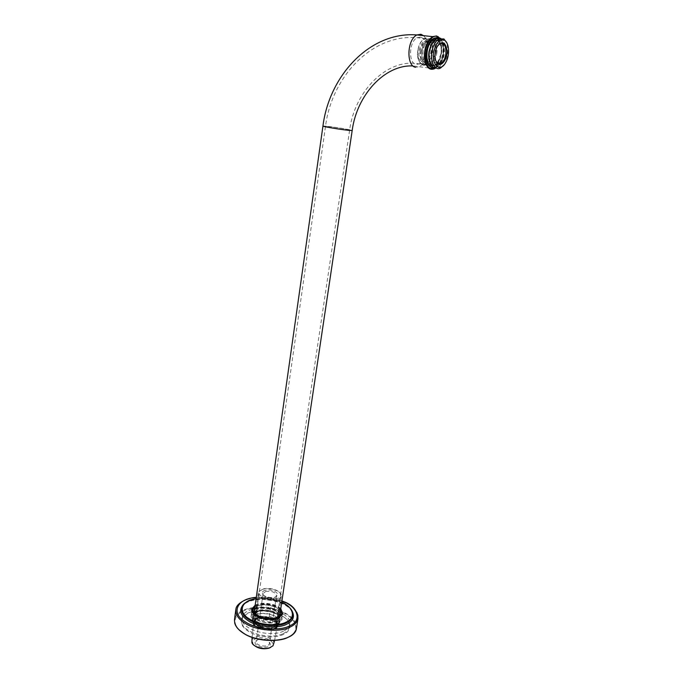 <?xml version="1.0" encoding="UTF-8"?>
<svg xmlns="http://www.w3.org/2000/svg" width="683" height="683" viewBox="0 0 683 683"><rect width="100%" height="100%" fill="white"/><g stroke="black" fill="none" stroke-linecap="round" stroke-linejoin="round"><path stroke-width="0.51" stroke-dasharray="3.42 2.56" d="M435.515 68.172L439.886 62.879C444.095 53.59 444.044 45.3 439.732 38.017M439.502 37.983C444.206 42.816 444.215 55.221 440.065 62.665L435.276 68.146M436.514 38.487C433.748 37.864 431.101 39.802 428.574 44.301C424.775 51.268 425.475 63.195 430.102 66.2C439.493 73.346 447.527 40.826 436.514 38.487M427.199 62.136C425.287 56.279 425.68 50.405 428.403 44.523L432.783 39.426L436.096 38.888C443.609 40.28 442.857 61.94 434.55 65.901L429.88 65.747L428.215 64.04M256.407 617.645C264.014 614.008 280.039 618.969 278.314 625.158L277.418 626.917C273.892 632.441 254.298 629.743 253.06 623.195L252.898 621.274L256.407 617.645M256.74 618.371C254.05 619.558 252.983 621.325 253.538 623.681C254.725 629.957 273.456 632.535 276.828 627.25C282.267 621.214 265.124 614.299 256.74 618.371M257.218 618.653C263.1 615.776 275.889 618.858 276.905 623.724C280.295 634.029 247.724 629.231 254.836 620.343L257.218 618.653M258.063 618.192L255.886 619.737L255.177 621.18C253.248 628.164 275.505 631.263 276.163 624.399L276.052 622.828C275.138 618.388 263.433 615.562 258.063 618.192M435.737 60.77L435.011 52.309L437.897 45.326M420.079 50.533C419.618 58.858 421.667 62.486 426.209 61.402L429.436 57.756L430.99 52.898C431.682 47.904 430.794 44.301 428.343 42.098L424.817 42.005C422.359 43.669 420.779 46.512 420.079 50.533M419.114 50.38C421.052 42.807 424.006 39.793 427.976 41.339C431.639 45.505 432.032 51.097 429.146 58.115C424.766 67.25 417.262 60.753 419.114 50.38M444.087 64.817L445.393 62.716L447.886 55.169L447.143 43.345M440.697 38.308C444.872 41.014 446.426 46.538 445.367 54.871C444.274 60.872 441.91 65.09 438.264 67.523L436.514 68.121M430.051 62.776L432.57 66.003C434.823 67.532 437.291 66.746 439.972 63.656M440.33 63.186C448.543 52.685 441.346 30.966 432.92 42.022M439.57 63.092L443.13 54.486C444.872 45.966 440.245 37.403 435.523 40.775C432.459 42.875 430.478 46.461 429.581 51.524C427.874 60.138 432.587 68.428 437.129 65.192L439.024 63.707M436.71 53.761C438.537 44.745 433.577 35.67 428.548 39.238C425.278 41.467 423.187 45.257 422.248 50.61C420.455 59.728 425.509 68.496 430.341 65.081C433.628 62.913 435.754 59.131 436.71 53.761M437.291 62.802L440.842 54.213C442.575 45.701 437.931 37.155 433.21 40.519C430.145 42.619 428.164 46.196 427.276 51.251C425.569 59.848 430.299 68.129 434.84 64.902L437.035 63.101M421.104 50.474C419.311 59.583 424.382 68.351 429.206 64.936C432.493 62.768 434.619 58.994 435.583 53.624C437.402 44.617 432.424 35.55 427.404 39.11C424.134 41.339 422.034 45.121 421.104 50.474M421.855 50.636C421.309 60.591 423.733 64.919 429.137 63.63C432.091 61.675 433.995 58.286 434.858 53.462C436.488 45.377 432.015 37.249 427.515 40.442C424.578 42.431 422.692 45.838 421.855 50.636M422.999 50.773C422.444 60.736 424.869 65.064 430.273 63.767C433.218 61.82 435.122 58.422 435.993 53.598C437.624 45.505 433.167 37.369 428.659 40.57C425.731 42.568 423.844 45.966 422.999 50.773M431.741 67.771L435.993 67.455C444.667 63.391 446.11 40.954 438.588 37.881L437.274 37.497M434.704 68.044L436.71 67.199C445.06 62.477 446.119 40.895 438.819 37.907M262.323 627.062C257.525 625.619 254.879 623.545 254.375 620.838L255.638 611.9C256.151 614.572 258.814 616.621 263.621 618.055L262.323 627.062L254.375 620.838M255.638 611.9L263.621 618.055M269.281 616.331C273.985 617.714 276.649 619.746 277.264 622.435L278.596 613.53C277.964 610.884 275.292 608.869 270.579 607.486L269.281 616.331L277.264 622.435M278.596 613.53L270.579 607.486M251.711 640.705C252.206 638.878 253.658 637.598 256.082 636.855C263.203 634.405 275.565 639.032 273.917 644.103M253.905 645.119L252.847 643.497C252.266 641.089 253.521 639.373 256.603 638.357C264.099 635.762 276.427 641.653 271.877 646.408L270.613 647.424M258.405 617.517L254.136 620.437L253.786 621.393C252.095 626.516 265.448 631.408 272.961 628.812C275.42 628.061 276.905 626.798 277.426 625.013L277.477 624.006C277.597 619.199 265.277 615.212 258.405 617.517M272.867 629.461C275.292 628.719 276.777 627.464 277.324 625.705L277.332 625.654C278.954 620.454 265.849 615.682 258.319 618.158C255.775 618.9 254.238 620.19 253.7 622.034L253.683 622.093C252.087 627.199 265.388 632.048 272.867 629.461M258.755 617.073L254.639 619.882L254.298 620.804C252.676 625.739 265.55 630.452 272.799 627.959C275.164 627.233 276.606 626.012 277.11 624.288L277.153 623.323C277.272 618.696 265.388 614.854 258.755 617.073M258.14 639.595C263.792 638.631 267.762 639.817 270.041 643.147C272.457 650.318 250.789 646.98 255.826 640.97L258.14 639.595M262.724 589.301L258.883 591.529L258.268 592.835C256.663 597.548 269.665 602.167 276.957 599.828C279.338 599.153 280.773 598.001 281.268 596.361L281.2 594.944C280.662 590.744 269.051 587.303 262.724 589.301M258.789 639.245L256.74 640.458L256.219 641.482C254.947 645.905 268.863 648.073 269.392 643.497L269.298 642.379C267.284 639.442 263.775 638.4 258.789 639.245M265.67 591.478C271.834 590.804 275.437 592.17 276.461 595.576L276.094 596.336C274.353 599.341 263.578 597.668 263.134 594.355L263.092 593.527L265.67 591.478M263.382 588.908C269.222 587.056 279.953 590.24 280.44 594.108C282.924 602.893 254.025 598.436 259.839 590.957L263.382 588.908M265.235 590.274C263.075 590.889 262.118 591.973 262.366 593.527C262.861 597.275 275.087 599.179 277.059 595.772C279.902 592.52 270.699 588.609 265.235 590.274M280.465 610.722C278.118 604.335 258.866 601.877 254.896 607.17M277.682 616.928L276.888 617.338C271.697 620.164 258.9 617.995 255.801 613.897M254.682 608.673L257.824 606.197C264.68 602.961 279.484 606.658 280.243 612.224M276.41 620.531C268.735 624.356 251.933 619.182 253.786 613.01L257.371 609.356C265.149 605.71 281.567 610.747 279.817 616.988L276.41 620.531M255.049 606.094L256.859 605.095C263.186 601.954 277.588 604.711 280.628 609.646M275.625 625.816L279.031 622.239L278.903 620.335C277.785 614.845 263.305 611.345 256.629 614.572L253.905 616.51L253.043 618.269C251.182 624.493 267.949 629.683 275.625 625.816M275.966 626.559C266.686 631.237 247.28 623.442 253.325 616.843C257.141 610.892 277.998 613.752 279.373 620.83C279.945 623.331 278.809 625.244 275.966 626.559M283.607 631.083C269.64 638.298 238.666 628.71 242.141 617.347C242.952 614.307 245.188 612.028 248.851 610.5C263.134 603.866 292.853 613.035 289.694 624.621C288.943 627.404 286.92 629.555 283.607 631.083M276 623.323C268.317 627.173 251.532 621.991 253.393 615.784L256.979 612.113C264.756 608.442 281.157 613.496 279.398 619.763L276 623.323M283.223 633.585C286.536 632.048 288.567 629.88 289.31 627.088L289.08 623.536C286.937 613.454 260.795 607.119 248.51 612.941L243.396 616.553L241.799 619.814C238.316 631.229 269.273 640.825 283.223 633.585M283.565 634.328C276.957 637.931 261.589 637.751 252.215 633.363C242.414 628.702 239.281 623.212 242.815 616.886C249.807 606.163 286.962 611.251 289.549 624.04C290.591 628.497 288.602 631.929 283.565 634.328M255.177 605.164L256.159 604.686C262.383 601.518 276.939 603.994 280.764 608.715M277.597 624.271C268.658 628.77 249.056 622.717 251.233 615.494L255.433 611.2C264.5 606.939 283.59 612.813 281.55 620.13L277.597 624.271M278.015 621.479C269.076 625.944 249.449 619.908 251.617 612.711L255.818 608.442C264.893 604.207 284.008 610.073 281.968 617.355L278.015 621.479M279.68 617.406L277.887 618.465C271.595 621.812 256.526 618.883 253.743 613.804M252.864 609.134L252.719 610.124L256.714 606.077C265.363 602.065 283.59 607.648 281.652 614.555M282.694 614L278.604 618.883C269.512 623.4 249.551 617.27 251.754 609.996L251.822 609.714M254.733 606.325L256.023 605.676C262.409 602.449 277.204 605.061 280.867 609.953M423.469 35.644C430.529 42.022 427.78 62.324 419.285 66.661L415.563 67.275M420.48 37.181C428.079 38.581 427.464 60.01 419.123 63.92L416.032 64.433C408.485 63.493 408.682 41.876 417.142 37.71L420.48 37.181M322.948 126.031L326.372 126.184C334.166 126.961 352.454 129.958 352.189 130.479M346.973 130.009C340.441 129.377 324.545 126.748 325.492 126.423L328.301 126.543C334.918 127.2 350.464 129.761 349.636 130.112L346.973 130.009M417.919 50.124C414.965 66.883 429.581 69.64 431.963 53.163C435.088 36.754 420.455 33.168 417.919 50.124M427.08 51.208C428.881 43.413 431.963 39.554 436.317 39.657C440.322 41.543 441.901 46.41 441.039 54.256C438.588 70.827 424.066 68.078 427.08 51.208M440.919 54.264C442.755 45.223 437.829 36.131 432.8 39.708C429.539 41.945 427.438 45.744 426.491 51.114C424.689 60.258 429.718 69.051 434.542 65.619C437.82 63.442 439.954 59.652 440.919 54.264M418.022 50.107C418.952 44.771 421.052 40.989 424.314 38.777C429.351 35.217 434.337 44.267 432.527 53.257C431.579 58.618 429.453 62.384 426.166 64.543C421.334 67.95 416.246 59.199 418.022 50.107M288.32 637.154C304.738 629.299 292.145 611.234 268.624 608.322C244.241 604.532 226.491 616.928 239.323 630.025M292.623 612.523C290.83 601.672 262.374 594.628 248.928 600.784L247.161 601.638M256.082 598.76C265.235 597.659 273.772 598.846 281.72 602.321M241.654 608.544L241.68 608.391C242.533 605.181 244.932 602.782 248.877 601.177C263.851 594.389 295.065 603.576 292.776 615.622M234.696 623.024L234.542 619.148C235.609 615.127 238.555 612.122 243.396 610.115C253.453 606.222 265.32 606.325 279.006 610.423C290.762 614.657 296.576 620.719 296.422 628.616M297.865 615.024C295.927 601.638 261.273 592.946 244.736 600.451C239.887 602.406 236.933 605.36 235.874 609.321M292.085 611.046C286.595 599.478 251.95 595.047 243.566 604.37M256.262 597.497C265.303 596.805 273.849 597.992 281.908 601.066M277.657 623.383C271.646 626.046 264.944 625.807 257.559 622.657C248.16 617.859 252.582 609.577 264.739 610.295C276.76 610.534 284.922 619.216 277.657 623.383C271.646 626.038 264.944 625.799 257.568 622.648C248.168 617.859 252.599 609.586 264.739 610.303C276.752 610.534 284.913 619.216 277.648 623.374M434.687 68.667L412.925 65.952M430.102 66.2L429.88 65.747M276.163 624.399L349.636 130.112C354.562 90.839 387.782 57.62 419.123 63.92L434.55 65.901M255.177 621.18L325.492 126.423C331.682 76.983 371.791 33.766 417.142 37.71L432.783 39.426M277.418 626.917L276.828 627.25M253.06 623.195L253.538 623.681M279.834 614.956L278.314 625.158M254.298 611.413L252.898 621.274M276.905 623.724L276.052 622.828M254.836 620.343L255.886 619.737M439.775 43.686L424.817 42.005M437.094 62.776L426.209 61.402M427.976 41.339L428.343 42.098M445.965 62.051L445.393 62.716M440.783 67.848L438.264 67.523M433.235 67.378L432.57 66.003M430.341 65.081L434.542 65.619C437.854 63.707 440.04 59.925 441.107 54.273C442.302 39.204 436.326 38.197 432.8 39.708L428.548 39.238M427.404 39.11L424.314 38.777C421.701 40.246 419.755 43.089 418.474 47.306L417.535 54.409C417.031 54.452 418.116 57.577 420.771 63.775L429.206 64.936M430.273 63.767L429.137 63.63M428.659 40.57L427.515 40.442M437.129 65.192L434.84 64.902M435.523 40.775L433.21 40.519M435.489 67.694L434.32 67.924M431.007 67.275L429.974 66.567M437.718 62.853C440.936 59.131 443.258 47.836 439.656 42.337C434.636 37.847 432.945 40.971 429.513 50.064C428.258 57.398 429.257 62.409 432.501 65.09C434.516 65.892 436.113 65.32 437.299 63.382M436.71 67.199C441.534 62.913 443.984 58.465 444.061 53.855C445.342 51.566 443.429 38.88 438.571 37.966M273.029 645.776L271.877 646.408M252.847 643.497L251.907 642.541M253.786 621.393L253.7 622.034M277.426 625.013L277.332 625.654M254.639 619.882L254.136 620.437M277.153 623.323L277.477 624.006M253.683 622.093L252.07 637.35M277.324 625.705L274.592 640.458M258.268 592.835L254.298 620.804M281.268 596.361L277.11 624.288M256.74 640.458L255.826 640.97M269.298 642.379L270.041 643.147M276.461 595.576L269.392 643.497M263.092 593.527L256.219 641.482M280.44 594.108L281.2 594.944M259.839 590.957L258.883 591.529M262.366 593.527L263.134 594.355M277.059 595.772L276.094 596.336M253.786 613.01L254.008 611.473M254.025 611.294L254.187 610.184M280.286 613.812L279.817 616.988M278.903 620.335L279.373 620.83M253.905 616.51L253.325 616.843M279.031 622.239L279.398 619.763M253.043 618.269L253.393 615.784M289.08 623.536L289.549 624.04M243.396 616.553L242.815 616.886M289.31 627.088L289.694 624.621M241.799 619.814L242.141 617.347M281.729 602.286C273.524 598.769 264.978 597.582 256.091 598.718M241.731 607.998L243.575 604.839C244.838 603.746 248.527 599.776 262.272 599.239C292.256 601.971 293.186 613.906 292.828 615.298M281.925 600.963C273.661 597.881 265.106 596.694 256.279 597.394M251.233 615.494L251.617 612.711M281.968 617.355L281.55 620.13M282.762 613.727L282.608 614.717M257.295 622.742C248.151 616.544 250.277 613.547 254.204 610.056C265.32 603.857 282.531 611.934 281.874 616.425C281.968 620.292 282.864 619.694 278.118 623.536C276.214 624.714 272.005 625.269 265.491 625.184L257.295 622.742M258.183 620.062C254.972 618.183 253.487 616.476 253.717 614.931L253.922 614.23C252.701 611.345 266.601 609.296 270.639 611.328C275.514 612.514 278.442 614.785 279.441 618.141L279.227 618.832C280.841 621.035 266.105 625.218 258.183 620.062"/><path stroke-width="1.02" d="M439.732 38.017L436.582 35.96L432.535 36.626C426.824 41.211 424.117 48.245 424.408 57.748C425.936 67.233 429.359 70.878 434.687 68.667L435.515 68.172M435.276 68.146C429.001 70.52 425.569 65.901 424.963 54.281C424.98 45.087 431.818 34.577 436.855 36.438L439.502 37.983M428.215 64.04L427.199 62.136M437.897 45.326L439.775 43.686C444.368 42.577 446.383 46.239 445.828 54.674C445.085 58.747 443.48 61.615 441.022 63.271L437.641 63.203L435.737 60.77M435.199 52.292C434.456 57.782 435.395 61.675 438.016 63.971C441.747 67.002 447.749 58.268 447.058 50.61C445.342 41.475 441.961 40.254 436.907 46.965L435.199 52.292M433.688 51.959C436.104 42.483 439.75 38.607 444.642 40.323C449.329 43.174 449.901 55.306 445.965 62.051C440.381 73.26 431.323 64.996 433.688 51.959M447.143 43.345L443.941 38.948L438.947 38.948C435.327 41.45 432.988 45.693 431.929 51.677C429.897 61.88 435.447 71.664 440.783 67.848L444.087 64.817M436.514 68.121L433.235 67.378C429.65 64.193 428.369 58.866 429.376 51.379L431.656 44.173L436.386 38.666L440.697 38.308M432.92 42.022L431.127 44.839L429.044 51.404C428.352 55.519 428.685 59.31 430.051 62.776M439.972 63.656L440.33 63.186M439.024 63.707L439.57 63.092M437.274 37.497L433.543 38.487C430.469 40.852 428.378 44.497 427.259 49.415C425.722 58.747 427.225 64.868 431.741 67.771M438.819 37.907L434.277 38.214C430.964 40.425 428.702 44.173 427.49 49.441C425.953 58.772 427.456 64.894 431.972 67.805L434.704 68.044M274.592 640.458L273.029 645.776L269.708 647.766C263.877 650.003 252.744 646.724 251.907 642.541L252.07 637.35M270.613 647.424L268.88 648.201C262.878 649.49 257.884 648.466 253.905 645.119M254.896 607.17L253.888 611.148C254.887 616.792 270.511 620.548 277.375 617.073L280.047 615.152L280.465 610.722M255.801 613.897L254.366 611.652L254.682 608.673M280.243 612.224L279.458 615.485L277.682 616.928M280.628 609.646L281.797 613.556L278.032 617.458C269.503 621.684 250.798 615.946 252.864 609.134L255.049 606.094M280.764 608.715L282.762 613.727L278.749 617.876C269.665 622.392 249.688 616.262 251.89 608.997L255.177 605.164M253.743 613.804L252.719 610.124M281.797 613.556L279.68 617.406M251.822 609.714L254.733 606.325M280.867 609.953L282.694 614M415.563 67.275C406.436 66.208 406.624 40.007 416.886 34.935L420.959 34.287L423.469 35.644M412.925 65.952C384.64 64.475 356.765 95.253 352.18 130.504L348.97 130.376C341.082 129.616 321.778 126.432 322.948 126.031L254.298 611.413M239.323 630.025L243.925 633.491C254.161 640.799 278.937 642.805 288.32 637.154M247.161 601.638C244.181 603.217 242.371 605.343 241.731 607.998C241.33 612.361 243.882 616.194 249.389 619.481C257.935 625.423 278.425 627.122 286.254 622.589C289.788 620.984 291.948 618.721 292.742 615.801L292.623 612.523M281.72 602.321C293.255 606.726 296.516 618.132 286.049 622.145C278.322 626.61 258.106 624.928 249.671 619.071C236.924 612.147 241.611 600.007 256.082 598.76M292.776 615.622L292.683 616.194C291.889 619.122 289.729 621.385 286.194 622.99C278.365 627.532 257.875 625.824 249.338 619.882C243.908 616.647 241.347 612.864 241.654 608.544M234.696 623.024C235.737 626.857 238.785 630.349 243.84 633.508C261.043 644.735 294.825 641.636 296.422 628.616C295.466 632.21 292.862 635.002 288.619 637.008C279.134 642.72 254.076 640.688 243.729 633.295C237.103 629.248 234.038 624.535 234.542 619.148L235.874 609.321C235.387 614.623 238.469 619.276 245.12 623.28C255.519 630.588 280.645 632.654 290.138 627.054C294.39 625.099 296.985 622.35 297.942 618.815L297.865 615.024M243.566 604.37C238.512 609.979 240.185 615.52 248.586 620.975C257.423 627.139 278.647 628.898 286.74 624.185C293.212 621.043 294.996 616.664 292.085 611.046M281.908 601.066C297.31 605.983 302.945 620.548 289.592 625.859C280.363 631.28 255.971 629.265 245.871 622.187C229.812 613.223 237.129 598.188 256.262 597.497M438.204 36.669L438.435 37.121M432.535 36.626L416.886 34.935C370.109 31.247 329.249 75.54 322.948 126.031M352.18 130.504L279.834 614.956M437.641 63.203L438.016 63.971M441.022 63.271L437.094 62.776M444.642 40.323L443.941 38.948M438.947 38.948L436.386 38.666M431.656 44.173L431.127 44.839M433.543 38.487C430.188 40.621 427.917 44.284 426.747 49.458C425.603 53.291 425.398 62.204 429.974 66.567M434.32 67.924L431.007 67.275M437.299 63.382L437.718 62.853M438.571 37.966L434.781 37.958M280.047 615.152L279.458 615.485M253.888 611.148L254.366 611.652M292.828 615.298L292.811 613.445C292.375 609.595 288.687 605.872 281.729 602.286M256.091 598.718C246.853 600.852 242.064 603.943 241.731 607.998M296.422 628.616L297.942 618.815C297.421 610.124 292.085 604.173 281.925 600.963M256.279 597.394C250.046 597.335 236.455 602.158 235.874 609.321M251.754 609.996L251.89 608.997"/></g></svg>
